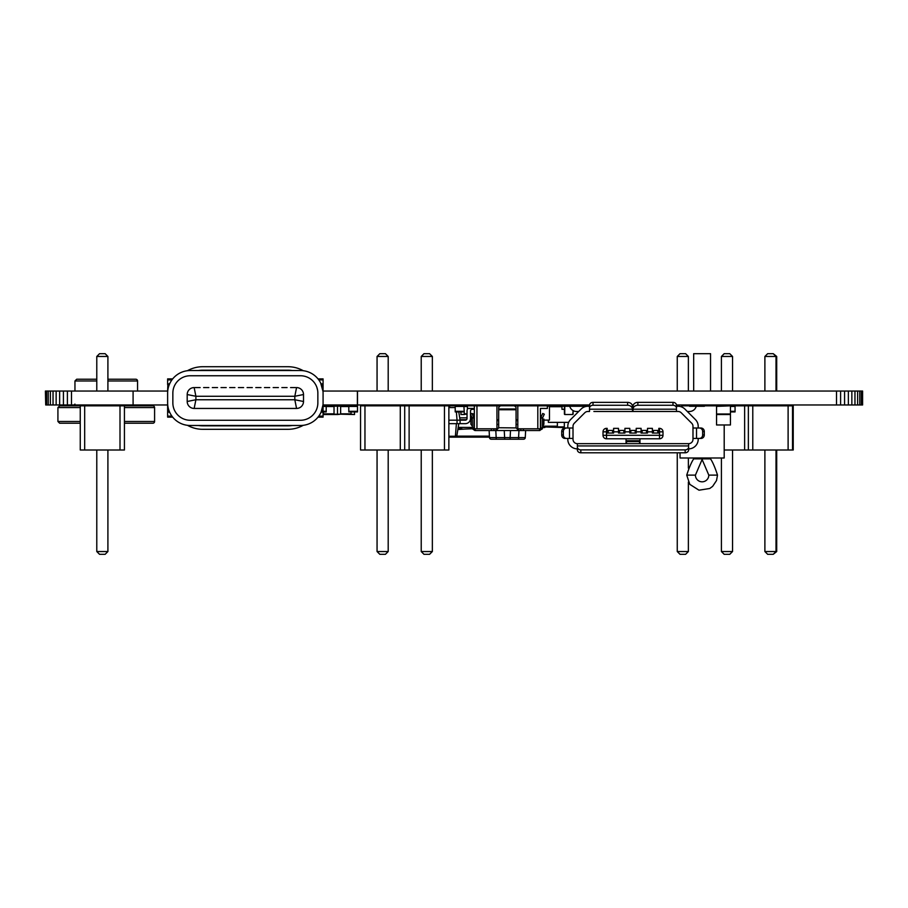 <?xml version="1.0" encoding="UTF-8"?>
<svg xmlns="http://www.w3.org/2000/svg" width="908" height="908" viewBox="0 0 908 908"><rect width="100%" height="100%" fill="white"/><g stroke="black" fill="none" stroke-linecap="round" stroke-linejoin="round"><path stroke-width="1.36" d="M792.525 405.842L792.525 450.005L793.229 450.005L793.229 405.842L748.362 405.842L748.362 450.005L724.198 450.005M792.525 450.005L748.362 450.005M788.11 405.842L788.11 450.005M752.777 405.842L752.777 450.005M776.703 391.053L776.703 356.458L764.888 356.458L764.888 391.053M764.888 404.968L764.888 405.842M776.703 356.458L773.23 353.677L776.011 356.458L776.011 391.053M776.011 404.968L776.011 405.842M764.888 450.005L764.888 551.542L767.669 554.323L773.23 554.323L776.011 551.542L764.888 551.542M776.011 450.005L776.011 551.542L776.703 551.542L773.23 554.323M764.888 356.458L767.669 353.677L773.23 353.677M554.845 406.534L555.628 406.534M542.496 426.874L564.322 427.566L564.322 422.356M557.364 422.356L557.364 426.874L564.322 426.874M555.628 406.705L555.628 405.842L561.973 405.842L561.973 409.315L564.413 409.315M716.548 414.536L730.452 414.536L730.452 424.967L716.548 424.967L716.548 405.842L696.345 405.842M690.659 405.842L681.681 405.842M724.198 424.967L724.198 457.995L680.035 457.995L680.035 453.217M702.372 353.677L693.678 353.677L693.678 391.053M693.678 457.995L693.678 458.869L702.372 458.869L695.426 475.122A6.697 6.697 0 0 0 702.111 481.819A6.697 6.697 0 0 0 708.808 475.122L701.85 458.869L710.544 458.869C712.825 462.32 715.141 467.745 717.502 475.122L708.808 475.122M701.85 353.677L710.544 353.677L710.544 391.053M458.188 427.384L472.262 427.43M496.948 424.445L498.685 424.445L498.685 421.607M466.519 419.689L460.016 419.7M461.877 428.667L458.302 428.758M442.173 405.842L449.642 405.842L449.642 407.579M457.848 429.563A221.654 221.654 0 0 1 472.41 428.792L472.262 427.918L473.999 427.918L473.999 418.066L472.024 413.458L470.446 414.196L472.024 413.458L470.446 414.196L472.205 417.964L473.783 417.237M489.423 436.124L456.803 436.124M496.948 405.842L496.948 428.792L474.339 428.792L474.339 405.842L499.99 405.842L449.642 405.842M472.137 417.816L470.514 417.816M467.041 417.816L459.709 417.816M448.87 437.134L489.469 437.134M456.281 437.134L456.281 436.26M573.107 414.184L573.107 410.609L572.755 414.536L564.753 414.536L572.755 414.536M569.656 405.842L564.753 405.842L569.656 405.842M564.753 405.842L564.753 414.536M564.413 406.182L564.413 414.184M455.214 406.444L463.909 406.444L463.909 405.842L455.214 405.842L455.214 411.926L463.909 411.926L463.909 411.313L463.909 411.926M463.909 406.444L464.431 414.536L460.958 414.536L467.041 414.184L467.041 418.44L467.041 411.052A5.221 5.221 0 0 1 467.745 408.441M716.548 405.842L744.639 405.842L744.639 450.005M716.548 406.364L730.452 405.842M730.452 406.364L730.452 414.536M448.87 407.579L455.214 407.579M456.384 411.926L457.042 420.177L460.084 420.177L460.084 423.661L457.042 423.661L457.042 420.177L448.87 420.177M458.778 411.926L460.084 420.177L465.305 420.177A1.737 1.737 0 0 0 467.041 418.44L467.041 411.052M448.87 436.26L456.781 436.26L458.778 423.661M448.87 423.661L457.042 423.661M456.395 423.661L455.396 436.26M474.339 409.315L472.262 409.315A1.737 1.737 0 0 0 470.514 411.052L470.514 414.161L470.514 411.052A1.737 1.737 0 0 1 472.262 409.315A1.737 1.737 0 0 0 470.514 411.052A1.737 1.737 0 0 1 472.262 409.315M470.514 418.44L470.514 414.343L470.514 418.44A5.221 5.221 0 0 1 465.305 423.661L460.084 423.661M465.305 420.177A1.737 1.737 0 0 0 467.041 418.44A1.737 1.737 0 0 1 465.305 420.177A1.737 1.737 0 0 0 467.041 418.44A1.737 1.737 0 0 1 465.305 420.177A1.737 1.737 0 0 0 467.041 418.44A1.737 1.737 0 0 1 465.305 420.177A1.737 1.737 0 0 0 467.041 418.44L467.041 414.184M323.078 405.842L326.199 405.842L326.199 411.926L323.078 411.926M567.364 405.842L561.973 405.842M544.505 427.566L542.496 427.566L544.505 427.566A0.692 0.692 0 0 0 545.197 426.874M360.544 405.842L360.544 450.005L448.87 450.005L448.87 405.842L360.544 405.842M364.959 405.842L364.959 450.005M400.292 405.842L400.292 450.005M404.707 405.842L404.707 450.005M409.122 405.842L409.122 450.005M444.455 405.842L444.455 450.005M377.058 391.053L377.058 356.458L388.193 356.458L388.193 391.053M388.193 404.968L388.193 405.842M377.058 404.968L377.058 405.842M421.221 391.053L421.221 356.458L432.356 356.458L432.356 391.053M432.356 404.968L432.356 405.842M421.221 404.968L421.221 405.842M388.193 450.005L388.193 551.542L377.058 551.542L379.839 554.323L385.412 554.323L388.193 551.542M377.058 450.005L377.058 551.542M432.356 450.005L432.356 551.542L421.221 551.542L424.002 554.323L429.575 554.323L432.356 551.542M421.221 450.005L421.221 551.542M388.193 356.458L385.412 353.677L379.839 353.677L377.058 356.458M432.356 356.458L429.575 353.677L424.002 353.677L421.221 356.458M124.43 407.579L154.587 407.579A1.737 1.737 0 0 0 152.85 405.842L84.682 405.842L84.682 450.005L80.256 450.005L80.256 405.842L59.656 405.842L57.919 407.579L80.256 407.579M84.682 405.842L80.256 405.842M120.004 405.842L120.004 450.005L84.682 450.005M124.43 405.842L124.43 450.005L120.004 450.005M96.781 391.053L96.781 356.458L107.904 356.458L107.904 391.053M107.904 404.968L107.904 405.842M96.781 404.968L96.781 405.842M107.904 450.005L107.904 551.542L105.124 554.323L99.562 554.323L96.781 551.542L107.904 551.542M96.781 450.005L96.781 551.542M107.904 356.458L105.124 353.677L99.562 353.677L96.781 356.458M555.628 406.182L559.101 405.842M561.973 406.182L559.101 406.705M584.321 406.182L582.664 406.273M579.191 406.182L582.664 406.182L579.191 406.273M139.287 405.842A1.737 1.737 0 0 1 137.789 404.968M107.904 380.974L137.551 380.974A1.737 1.737 0 0 0 135.814 379.238L107.904 379.238M96.781 379.238L76.692 379.238L74.955 380.974L96.781 380.974M124.43 421.482L154.587 421.482A1.737 1.737 0 0 1 152.85 423.23L124.43 423.23L152.85 423.23M80.256 423.23L59.656 423.23L80.256 423.23M323.078 414.536L337.504 414.536L337.504 405.842L334.031 405.842L334.031 414.184L340.636 414.184L337.504 414.536M323.6 411.926L323.078 414.184M326.199 406.182L340.636 406.182L340.636 414.184L354.54 414.536L351.067 414.184L351.067 411.926M460.958 411.926L460.958 414.184M463.909 406.182L467.393 406.182M472.364 414.184L474.339 414.184M584.321 405.842L582.664 405.842M549.635 406.705L561.973 406.705M548.33 420.098L548.33 422.356L568.669 422.356M542.553 417.964L540.975 417.237L542.734 413.458L544.312 414.196L542.496 418.066L542.496 427.918L540.759 427.918L540.419 428.792L540.419 408.441L547.365 408.441L547.365 405.842L554.845 405.842L554.845 406.705M579.009 406.273L575.888 406.16M318.016 378.886L323.078 378.886L323.078 391.053M323.078 405.479L323.078 417.135L318.016 417.135M190.237 425.489L300.469 425.489A22.598 22.598 0 0 0 323.078 402.88L323.078 393.141A22.598 22.598 0 0 0 300.469 370.543L190.237 370.543A22.598 22.598 0 0 0 167.628 393.141L167.628 402.88A22.598 22.598 0 0 0 190.237 425.489M322.976 391.053L357.389 391.053L357.389 404.968L322.976 404.968L321.103 412.119L322.862 411.165M320.649 413.061L321.103 412.119M320.649 382.972L323.01 391.45M190.237 420.268L300.469 420.268A17.388 17.388 0 0 0 317.857 402.88L317.857 393.141A17.388 17.388 0 0 0 300.469 375.753L190.237 375.753A17.388 17.388 0 0 0 172.849 393.141L172.849 402.88A17.388 17.388 0 0 0 190.237 420.268A17.388 17.388 0 0 1 172.849 402.88M316.915 387.512L317.641 390.372M170.057 382.96L169.444 384.266M169.444 411.755L170.057 413.061M169.603 412.119L167.844 411.165M169.603 383.902L167.628 384.606L167.628 378.886L172.702 378.886M167.844 384.856L167.628 391.053M167.628 405.479L167.628 416.125L171.918 416.125M172.702 417.135L167.628 417.135L167.628 416.125M167.628 383.846L169.58 383.914M169.58 412.107L167.628 412.187M321.103 383.902L322.862 384.856M321.126 383.914L323.078 383.846M323.078 412.187L321.126 412.107M190.237 375.753A17.388 17.388 0 0 0 172.849 393.141M300.469 420.268A17.388 17.388 0 0 0 317.857 402.88M317.857 393.141A17.388 17.388 0 0 0 300.469 375.753M194.925 387.58L200.146 387.58M303.51 401.495A6.958 6.958 0 0 1 296.564 408.441L194.153 408.441L296.564 408.441A6.958 6.958 0 0 0 303.51 401.495L303.51 394.537L303.51 401.495L294.816 399.747L294.816 396.274L303.51 394.537A6.958 6.958 0 0 0 296.564 387.58A6.958 6.958 0 0 1 303.51 394.537M203.619 387.58L208.84 387.58M212.313 387.58L217.534 387.58M221.007 387.58L226.228 387.58M229.701 387.58L234.922 387.58M238.395 387.58L243.616 387.58M247.089 387.58L252.311 387.58M255.784 387.58L261.005 387.58M264.478 387.58L269.699 387.58M273.172 387.58L278.393 387.58M281.866 387.58L287.087 387.58M290.56 387.58L295.781 387.58M194.153 408.441A6.958 6.958 0 0 1 187.196 401.495L195.89 399.747L194.153 408.441A6.958 6.958 0 0 1 187.196 401.495L187.196 394.537A6.958 6.958 0 0 1 194.153 387.58L195.89 396.274L187.196 394.537A6.958 6.958 0 0 1 194.153 387.58M296.564 408.441L294.816 399.747L195.89 399.747L195.89 396.274L294.816 396.274L296.564 387.58M194.925 408.441L200.146 408.441M203.619 408.441L208.84 408.441M212.313 408.441L217.534 408.441M221.007 408.441L226.228 408.441M229.701 408.441L234.922 408.441M238.395 408.441L243.616 408.441M247.089 408.441L252.311 408.441M255.784 408.441L261.005 408.441M264.478 408.441L269.699 408.441M273.172 408.441L278.393 408.441M281.866 408.441L287.087 408.441M290.56 408.441L295.781 408.441M525.63 430.528L525.267 437.577A1.737 1.737 -90 0 1 523.53 439.222L510.035 439.222L523.53 439.222A1.737 1.737 0 0 0 525.267 437.577L489.491 437.577A1.737 1.737 0 0 0 491.228 439.222L496.267 439.222L495.791 430.528M523.394 428.792L523.394 430.528L518.684 430.528L516.084 427.736A2.61 2.599 180 0 1 516.073 427.464L516.073 408.339A2.61 2.576 180 0 0 513.463 405.762L501.295 405.762A2.61 2.576 180 0 0 498.685 408.339L498.685 427.464A2.61 2.599 180 0 1 498.674 427.736L498.662 427.918M472.262 426.079L470.866 424.263L470.866 419.053L472.262 419.258M542.496 419.258L543.892 419.053L543.892 424.263L542.496 426.079M491.364 428.792L491.364 430.528L474.861 430.528L472.41 428.814L473.999 427.918M472.444 428.905L472.262 418.066L473.828 417.339L473.999 418.066L472.205 417.964M540.714 428.213L542.337 428.814L542.496 427.918L542.314 428.905M474.339 405.842L467.393 405.842L467.393 408.441L474.339 408.441M514.768 405.842L517.81 405.842L517.81 428.792L537.808 428.792L537.808 405.842L517.81 405.842M537.808 405.842L547.365 405.842M540.759 427.918L540.759 418.066L542.496 418.066L540.93 417.339L540.759 418.066L540.975 417.237M474.861 430.528L474.861 428.792M540.419 408.441L540.419 428.792L537.808 428.792M516.096 427.918L498.674 427.736L496.074 430.528L491.364 430.528M517.81 420.62L516.073 420.62M498.685 420.62L496.948 420.62M544.312 414.196L542.734 413.458L544.312 414.196M475.213 430.528L475.213 428.792M518.684 428.792L518.684 430.528L496.074 430.528L496.074 428.792M542.337 428.814L539.545 430.528L539.545 428.792M539.897 428.792L539.897 430.528M489.128 430.528L489.491 437.577M496.948 419.746L498.685 419.746M516.073 419.746L517.81 419.746M516.084 427.861L517.81 428.78M496.948 428.78L498.674 427.861M504.246 430.528L504.723 439.222L510.035 439.222L496.267 439.222M498.685 408.339L498.685 408.067A2.61 2.576 0 0 1 501.295 405.49L513.463 405.49A2.61 2.576 0 0 1 516.073 408.067L516.073 408.339M516.073 424.445L517.81 424.445M539.545 430.528L523.394 430.528M748.362 405.842L744.639 405.842M677.255 391.053L677.255 356.458L688.378 356.458L688.378 391.053M688.378 404.968L688.378 405.842M721.417 391.053L721.417 356.458L732.54 356.458L732.54 391.053M732.54 404.968L732.54 405.842M721.417 404.968L721.417 405.842M776.703 404.968L776.703 405.842M688.378 457.995L688.378 468.153M688.378 482.057L688.378 551.542L677.255 551.542L680.035 554.323L685.597 554.323L688.378 551.542M677.255 453.217L677.255 551.542M732.54 450.005L732.54 551.542L721.417 551.542L724.198 554.323L729.76 554.323L732.54 551.542M721.417 457.995L721.417 551.542M776.703 450.005L776.703 551.542M688.378 356.458L685.597 353.677L680.035 353.677L677.255 356.458M732.54 356.458L729.76 353.677L724.198 353.677L721.417 356.458M730.452 406.444L735.06 406.444L735.06 411.926L730.452 411.926M735.06 406.444L735.06 405.842M547.365 406.182L549.454 406.182L549.454 420.098L543.892 420.098M549.635 405.842L549.454 407.579M354.54 411.926L354.54 414.184M348.808 406.182L337.504 405.842M303.261 425.307A31.292 31.292 0 0 1 287.95 429.314L202.756 429.314A31.292 31.292 0 0 1 187.445 425.307M292.342 370.543A27.819 27.819 0 0 0 287.95 370.192L202.756 370.192A27.819 27.819 0 0 0 198.364 370.543M198.364 425.489A27.819 27.819 0 0 0 202.756 425.829L287.95 425.829A27.819 27.819 0 0 0 292.342 425.489M187.445 370.714A31.292 31.292 0 0 1 202.756 366.719L287.95 366.719A31.292 31.292 0 0 1 303.261 370.714M357.502 411.313L357.502 411.926L348.808 411.926L348.808 405.842L357.502 405.842L357.502 411.313L348.808 411.313M632.433 405.842L633.046 405.842M661.512 411.483L678.151 411.483A4.347 4.347 0 0 1 681.216 412.765L691.714 423.253A4.347 4.347 0 0 1 692.986 426.329L692.986 439.313A4.347 4.347 0 0 1 688.639 443.66L577.363 443.66A4.347 4.347 0 0 1 573.016 439.313L573.016 426.329A4.347 4.347 0 0 1 574.287 423.253L584.786 412.765A4.347 4.347 0 0 1 587.862 411.483L589.53 411.483L589.53 405.252A3.473 2.894 0 0 1 593.015 402.358L627.61 402.358A4.869 4.041 0 0 1 632.479 406.273L633.001 406.273A4.869 4.041 0 0 1 637.87 402.358L637.87 405.263A4.869 4.041 180 0 0 633.001 409.213L633.001 411.483L618.575 411.483L626.089 411.483M688.639 446.986L688.639 449.891A3.473 2.894 180 0 1 685.165 452.786L580.836 452.786A3.473 2.894 180 0 1 577.363 449.891L577.363 446.986A3.473 2.894 0 0 0 580.836 449.88L685.165 449.88A3.473 2.894 0 0 0 688.639 446.986L688.639 448.87A9.568 9.568 0 0 0 698.207 439.313L698.207 438.439M567.795 438.439L567.795 439.313A9.568 9.568 0 0 0 577.363 448.87L577.363 443.66M698.207 428.009L698.207 426.329A9.568 9.568 0 0 0 695.403 419.564L684.904 409.077A9.568 9.568 0 0 0 678.151 406.273L676.471 406.273L676.471 408.157A3.473 2.894 180 0 0 672.987 405.263L637.87 405.263M569.554 404.968A6.958 6.958 0 0 0 576.489 411.483L578.68 411.483L570.599 419.564L581.097 409.077A9.568 9.568 0 0 1 587.862 406.273L561.632 406.273L589.53 406.273L589.53 409.213L632.479 409.213A4.869 4.041 180 0 0 627.61 405.263L593.015 405.263A3.473 2.894 180 0 0 589.53 408.157M570.599 419.564A9.568 9.568 0 0 0 567.795 426.329L567.795 428.009M566.649 428.009A3.473 3.303 90 0 0 563.346 431.482L563.346 434.966A3.473 3.303 90 0 0 566.649 438.439L565.014 438.439A3.473 3.303 -90 0 1 561.712 434.966L561.712 431.482A3.473 3.303 -90 0 1 565.014 428.009L573.016 428.009M566.649 438.439L573.016 438.439M700.987 438.439L699.353 438.439A3.473 3.303 -90 0 0 702.656 434.966L702.656 431.482A3.473 3.303 -90 0 0 699.353 428.009L700.987 428.009A3.473 3.303 90 0 1 704.29 431.482L704.29 434.966A3.473 3.303 90 0 1 700.987 438.439M692.986 434.966L692.986 428.009L692.986 438.439L699.353 438.439M587.862 411.483A4.347 4.347 0 0 0 584.786 412.765M574.287 423.253A4.347 4.347 0 0 0 573.016 426.329M689.513 406.273L704.381 406.273L689.513 406.273A1.737 1.737 0 0 0 691.192 404.968M594.751 411.483L632.479 411.483L632.479 409.213M632.479 409.304L632.479 406.273M676.471 408.157L676.471 405.252A3.473 2.894 0 0 0 672.987 402.358L637.87 402.358M633.001 409.213L676.471 409.213L676.471 411.483L633.001 411.483M632.479 411.483L626.577 411.483M632.944 406.273L632.479 407.136M593.877 411.483L604.49 411.483M695.403 419.564L687.322 411.483L689.513 411.483A6.958 6.958 0 0 0 696.447 404.968M662.454 411.483L659.696 411.483M672.124 411.483L671.25 411.483M606.317 411.483L603.548 411.483M681.681 404.968L681.681 406.273M584.321 406.273L584.321 404.968M639.527 443.66L639.527 440.698L626.486 440.698L626.486 443.66M597.793 452.786L585.626 452.786M680.387 452.786L668.209 452.786M639.958 443.66L639.958 438.791M606.487 438.791L606.487 435.307L603.014 435.307A3.473 3.473 0 0 0 606.487 438.791L659.514 438.791A3.473 3.473 0 0 0 662.999 435.307A3.473 3.473 0 0 1 659.514 438.791L659.514 435.307L662.999 435.307L662.999 431.833L659.514 431.833L659.514 435.307L606.487 435.307L606.487 428.349L607.18 428.349L607.18 433.048L613.615 433.048L613.615 428.349L618.484 428.349L618.484 433.048L624.92 433.048L624.92 428.349L629.789 428.349L629.789 433.048L636.213 433.048L636.213 428.349L641.082 428.349L641.082 433.048L647.518 433.048L647.518 428.349L652.387 428.349L652.387 433.048L658.822 433.048L658.822 428.349L659.514 428.349L659.514 431.833L658.822 431.833M626.043 443.66L626.043 438.791M603.014 435.307L603.014 431.833A3.473 3.473 0 0 1 606.487 428.349A3.473 3.473 0 0 0 603.014 431.833L607.18 431.833M613.615 430.437L607.18 430.437M624.92 430.437L618.484 430.437M636.213 430.437L629.789 430.437M647.518 430.437L641.082 430.437M658.822 430.437L652.387 430.437M657.778 433.048L657.778 430.437M653.431 433.048L653.431 430.437M646.473 433.048L646.473 430.437M642.126 433.048L642.126 430.437M635.18 433.048L635.18 430.437M630.833 433.048L630.833 430.437M623.875 433.048L623.875 430.437M619.528 433.048L619.528 430.437M612.571 433.048L612.571 430.437M608.224 433.048L608.224 430.437M662.999 431.833A3.473 3.473 0 0 0 659.514 428.349M692.986 428.009L699.353 428.009M681.216 412.765A4.347 4.347 0 0 0 678.151 411.483M576.489 406.273A1.737 1.737 0 0 1 574.809 404.968M577.363 446.986L577.363 445.93L688.639 445.93L688.639 443.66M633.001 406.273L633.001 409.304M357.389 391.053L862.6 391.053L862.6 404.968L676.449 404.968M45.718 391.053L45.718 404.968L45.4 391.053L167.73 391.053M357.389 404.968L589.553 404.968M632.161 404.968L633.319 404.968M45.718 404.968L167.73 404.968M71.482 391.053L71.482 404.968M67.396 391.053L67.396 404.968M63.424 391.053L63.424 404.968M59.644 391.053L59.644 404.968M56.148 391.053L56.148 404.968M53.039 391.053L53.039 404.968M50.383 391.053L50.383 404.968M48.237 391.053L48.237 404.968M46.671 391.053L46.671 404.968M357.502 391.053L357.502 404.968M836.518 391.053L836.518 404.968M840.604 391.053L840.604 404.968M844.576 391.053L844.576 404.968M848.356 391.053L848.356 404.968M851.852 391.053L851.852 404.968M854.961 391.053L854.961 404.968M857.617 391.053L857.617 404.968M859.763 391.053L859.763 404.968M861.329 391.053L861.329 404.968M862.282 391.053L862.282 404.968M542.496 426.181L557.364 426.181M695.426 475.122L686.732 475.122C689.093 467.745 691.408 462.32 693.678 458.869M455.214 411.313L463.909 411.313M716.548 414.014L730.452 414.014M326.199 406.444L323.078 406.444M326.199 411.313L323.078 411.313M559.101 406.534L561.973 406.534M80.256 421.482L57.919 421.482L57.919 407.579M326.199 406.534L334.031 406.534M323.6 413.832L334.031 413.832M464.431 406.534L467.393 406.534M464.431 413.832L467.041 413.832M470.514 413.832L471.207 413.832M472.205 413.832L474.339 413.832M171.918 379.907L167.628 379.907M323.078 379.907L318.787 379.907M318.787 416.125L323.078 416.125M498.685 408.986L516.073 408.986M518.967 430.528L518.491 439.222M510.512 430.528L510.035 439.222M493.918 428.792L493.918 430.528M498.685 409.769L516.073 409.769M520.84 428.792L520.84 430.528M476.95 428.792L476.95 405.842M730.452 411.313L735.06 411.313M348.808 406.534L340.636 406.534M351.067 413.832L340.636 413.832M357.502 406.444L348.808 406.444M563.346 434.966L561.712 434.966M627.61 405.263L627.61 402.358M593.015 405.263L593.015 402.358M672.987 402.358L672.987 405.263M613.615 431.833L618.484 431.833M624.92 431.833L629.789 431.833M636.213 431.833L641.082 431.833M647.518 431.833L652.387 431.833M639.527 441.572L626.486 441.572M569.486 438.439L569.486 428.009M561.712 431.482L563.346 431.482M702.656 431.482L704.29 431.482M696.515 438.439L696.515 428.009M704.29 434.966L702.656 434.966M685.165 449.88L685.165 452.786M580.836 452.786L580.836 449.88M133.09 391.053L133.09 404.968M717.502 475.122L716.514 480.559L712.644 486.348L709.738 488.493L698.99 490.195L689.808 484.361L686.732 475.122M710.544 458.869L710.544 457.995M710.544 405.842L710.544 404.968M74.955 404.094L73.219 405.842M137.551 391.053L137.551 380.974M74.955 391.053L74.955 380.974M154.587 421.482L154.587 407.579M57.919 421.482L59.656 423.23"/></g></svg>
